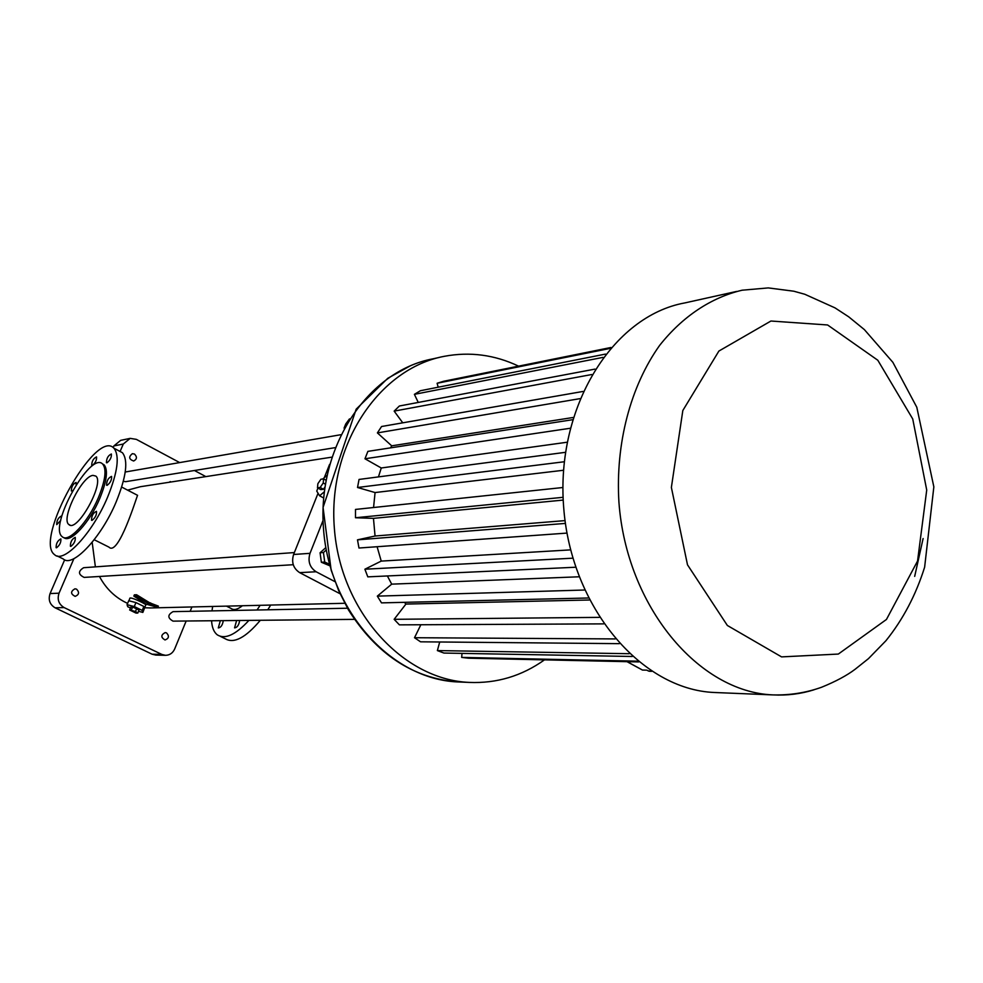<?xml version="1.0" encoding="UTF-8"?>
<svg xmlns="http://www.w3.org/2000/svg" width="983" height="983" viewBox="0 0 983 983"><rect width="100%" height="100%" fill="white"/><g stroke="black" fill="none" stroke-linecap="round" stroke-linejoin="round"><path stroke-width="1.47" d="M349.506 418.881L345.733 423.98L344.062 428.17M329.575 464.431L324.255 477.763M318.062 493.257L293.598 554.486C291.275 562.35 293.303 568.395 299.668 572.634L340.044 593.744M323.038 520.511L310.001 553.331C307.654 561.318 309.706 567.461 316.133 571.762L335.056 581.703M325.815 547.617L320.077 552.765L321.355 562.251L329.907 565.815M326.897 475.526L322.793 478.991M323.628 497.988L319.573 495.764L324.255 491.869M317.951 488.06L316.747 491.082L319.573 495.764M331.738 457.169L140.36 486.72L127.618 490.148M92.169 542.284L95.388 566.859M99.455 576.48C106.115 588.878 115.502 597.848 127.606 603.378M144.71 607.789L151.026 607.936M145.779 605.073L145.889 604.803C145.189 603.673 128.92 595.673 129.756 598.659L128.871 600.785M94.208 539.728L108.953 547.126C118.501 556.943 136.723 496.587 137.583 495.334L136.563 494.805M157.858 607.396L146.344 604.213L133.848 596.103L134.376 594.838L136.588 594.752L149.834 602.886L158.386 606.13L157.858 607.396L150.043 604.115L150.571 602.862M123.317 481.351L125.775 481.658M294.372 552.569L83.641 567.707C77.989 571.234 78.148 574.465 84.145 577.402L84.28 577.402M347.49 608.231L173.045 611.647C167.491 614.817 167.491 617.988 173.033 621.133L173.143 621.133M321.355 562.251L324.722 562.043L329.477 564.242M320.077 552.765L323.432 552.52L324.722 562.043M326.245 550.001L323.432 552.52M325.987 480.208L323.591 478.881L320.913 479.237L317.865 483.697L317.484 487.801L320.765 489.608L323.444 489.264L324.857 487.212M242.396 605.737C237.665 609.509 233.929 610.431 231.214 608.526L226.434 606.118M179.68 462.588L136.342 439.364L130.174 438.369L123.305 444.021L120.098 451.48M73.909 558.639L59.041 593.179C57.014 599.458 58.722 604.25 64.128 607.58L161.863 654.445L165.402 655.317C169.641 655.256 172.738 653.142 174.667 649.001L186.168 621.01M190.149 611.315L191.943 606.953M205.84 476.608L194.45 470.501M166.52 632.892L165.193 632.573C160.794 634.957 160.733 637.426 165.021 639.97C168.953 638.446 169.457 636.087 166.52 632.892M134.45 454.023L132.349 453.679C128.466 456.849 128.908 459.294 133.663 461.015C137.03 459.208 137.288 456.886 134.45 454.023M76.539 589.136L74.941 588.792C70.444 591.447 70.506 593.965 75.138 596.374C79.119 594.727 79.586 592.319 76.539 589.136M170.084 482.137L172.258 481.793M170.329 481.572L169.174 482.272M138.542 611.303L142.854 612.421L144.685 607.678L143.862 606.462L135.949 602.579L128.712 600.736L127.053 604.692L127.753 606.72L130.469 608.035M149.834 602.886L149.318 604.127L136.047 596.03L136.588 594.752M325.324 484.152L323.223 482.985L323.591 478.881M323.444 489.264L320.163 487.457L323.223 482.985M317.484 487.801L320.163 487.457M260.126 605.319L257.018 610.001M248.92 620.396C235.613 634.809 225.107 639.65 217.39 634.907C213.938 632.29 211.996 627.572 211.566 620.764M211.984 610.885L212.672 606.45M239.668 620.482C238.906 625.114 237.21 627.584 234.568 627.879L236.608 620.519M223.288 620.642C222.527 625.176 220.856 627.609 218.3 627.928L220.327 620.678M129.83 438.443L120.676 440.347L113.856 445.95L113.168 447.56M64.657 559.819L50.072 593.572C48.069 599.777 49.752 604.533 55.122 607.813L152.082 654.199L155.805 655.071M134.659 602.26L130.002 601.068M142.449 605.774L137.362 603.279M144.39 608.121L143.973 606.83M119.164 450.976L122.396 452.696C128.417 460.302 126.352 476.694 116.191 501.858C101.31 537.652 72.484 568.199 63.244 558.958L57.112 555.936M133.848 596.103L136.047 596.03M149.318 604.127L150.043 604.115M270.681 605.061L267.794 609.792M260.323 620.285C245.676 637.697 233.979 643.865 225.23 638.766L220.339 636.357M180.098 480.589L179.164 480.724M143.862 606.462L142.216 610.418L134.29 606.548L127.053 604.692M142.854 612.421L142.216 610.418M135.949 602.579L134.29 606.548M107.503 497.373C92.537 533.228 63.76 563.91 54.655 554.731C33.385 540.355 95.904 427.949 113.93 448.211C119.877 455.78 117.727 472.172 107.503 497.373M92.021 520.388C95.314 517.857 96.801 514.846 96.481 511.332C93.176 512.856 91.53 515.829 91.53 520.253L92.021 520.388M107.11 485.356C110.366 482.837 111.865 479.851 111.57 476.399C108.302 477.849 106.631 480.785 106.582 485.221L107.11 485.356M106.963 462.809C110.145 460.302 111.62 457.378 111.374 454.011C108.179 455.424 106.52 458.311 106.422 462.674L106.963 462.809M92.218 465.561C95.339 463.079 96.776 460.191 96.555 456.898C93.434 458.336 91.812 461.187 91.702 465.438L92.218 465.561M76.146 484.693L76.084 482.432C72.988 483.931 71.415 486.769 71.329 490.947L72.533 490.701M61.659 516.493L61.413 516.014C58.304 517.586 56.731 520.462 56.707 524.627L60.725 520.437M56.523 547.789C59.705 545.307 61.155 542.346 60.86 538.905C57.665 540.515 56.08 543.439 56.105 547.678L56.523 547.789M70.85 546.388C74.106 543.882 75.568 540.871 75.249 537.369C71.98 538.954 70.358 541.928 70.407 546.265L70.85 546.388M544.496 659.863C521.776 676.034 496.698 683.554 469.26 682.411C402.772 679.683 340.351 611.156 334.343 528.08C327.671 445.041 379.02 368.416 444.377 356.301C469.935 351.521 494.67 354.789 518.582 366.143M137.804 613.06L139.045 610.099L132.656 606.978L130.886 607.027L129.645 609.988L136.035 613.097L137.804 613.06L135.494 611.487L129.645 609.988M102.429 463.865L104.137 464.861C108.253 470.034 106.791 481.252 99.762 498.516C89.65 522.698 70.223 543.599 63.87 537.59M638.643 661.928L468.412 658.192L461.678 657.406L462.022 653.388M632.229 656.484L443.911 653.056L437.374 650.586L439.72 641.985M619.315 643.656L420.54 641.813L414.507 637.721L420.859 624.746M603.636 623.873L399.393 624.856L394.146 619.315L405.93 604.066L404.443 602.333M588.362 597.996L381.515 602.874L377.325 596.128L391.701 584.148L387.376 575.952M575.669 567.228L367.802 576.861L364.89 569.218L381.232 561.096L377.103 546.72M566.982 533.093L358.979 548.023L357.493 539.839L375.051 536.018L373.466 518.36L355.502 517.746L355.502 509.427L562.927 487.507M373.565 507.511L375.076 492.557L357.529 487.494L359.041 479.446L565.446 452.327M378.443 476.902L381.269 467.994L364.963 458.766L367.888 451.369L572.524 419.729M390.509 447.867L391.713 445.827L377.398 432.901L381.564 426.511L583.017 391.455M402.76 422.825L394.158 411.115L399.368 406.004L594.998 369.104M418.254 402.44L414.396 394.343L420.392 390.73L605.516 354.089M438.185 387.216L437.116 383.259L443.603 381.281L610.959 347.49M132.656 606.978L131.403 609.952M136.735 608.526L135.494 611.487M98.325 497.779C88.114 522.17 68.503 543.132 62.298 536.767C47.958 526.962 90.51 450.46 102.723 464.123C106.828 469.284 105.365 480.503 98.325 497.779M637.721 661.178L461.678 657.406M629.194 653.707L437.374 650.586M615.161 638.925L414.507 637.721M599.323 617.373L394.146 619.315M589.37 599.999L405.93 604.066M584.566 590.021L377.325 596.128M579.073 576.788L391.701 584.148M572.856 558.184L364.89 569.218M570.607 549.878L381.232 561.096M565.422 523.411L357.493 539.839M565.053 520.609L375.051 536.018M563.222 500.077L373.466 518.36M563.112 497.312L355.502 517.746M563.542 470.255L375.076 492.557M564.279 461.752L357.529 487.494M567.13 442.227L381.269 467.994M570.189 428.269L364.963 458.766M573.2 417.48L391.713 445.827M579.909 398.656L377.398 432.901M591.729 374.535L394.158 411.115M603.009 357.382L414.396 394.343M610.16 348.412L437.116 383.259M92.955 475.379L95.818 476.079C105.083 482.665 76.92 533.278 68.871 524.517C60.639 519.196 81.749 476.214 92.955 475.379M627.191 661.67L642.44 670.05L626.994 661.67M649.284 671.266L646.753 670.16L642.44 670.05M717.737 692.634L714.481 692.499C641.26 689.636 570.939 607.334 563.664 507.191C555.653 407.109 612.741 315.936 684.758 302.936L736.537 291.447M345.733 423.98L346.495 423.845M293.598 554.486L310.001 553.331M299.668 572.634L316.133 571.762M113.856 445.95L123.305 444.021M50.072 593.572L59.041 593.179M55.122 607.813L64.128 607.58M152.082 654.199L161.863 654.445M460.523 682.055L457.587 681.932C391.467 679.216 329.465 611.34 323.518 529.063C316.907 446.835 367.937 370.898 432.925 358.844L439.389 357.407M648.252 670.984L651.237 671.07M814.035 689.796C800.727 693.949 787.051 695.645 773.007 694.907C698.471 692.032 626.503 606.425 618.921 502.166C615.37 443.579 630.533 386.258 659.642 345.389C682.607 316.379 711.237 297.48 742.128 290.206L768.276 287.908L793.809 291.214L804.794 294.261L834.985 307.863L848.685 316.809L864.352 329.588L892.859 362.309L916.795 407.245L933.85 486.868L924.634 567.154C915.959 594.887 903.058 619.425 885.916 640.744L868.444 658.659L855.063 669.312C846.855 675.518 835.71 681.502 821.604 687.24C806.171 692.769 789.963 695.325 773.007 694.907L714.481 692.499M923.111 538.524L914.682 576.382M917.544 561.06L886.457 619.462L838.327 654.064L781.571 656.89L727.359 625.471L687.498 564.82L671.377 487.433L682.829 410.513L718.892 351.054L770.93 321.023L827.6 324.968L877.807 360.245L912.728 418.955L926.723 490.05L917.544 561.06M149.613 607.973L344.75 603.279M125.627 481.682L335.092 447.658M125.234 472.012L340.696 434.732M84.145 577.402L293.266 564.709M173.033 621.133L354.445 619.364M145.889 604.803L144.685 607.678M121.695 487.064L137.583 495.334M155.597 655.071L165.402 655.317M469.26 682.411L457.587 681.932C412.885 678.221 376.489 654.187 348.4 609.816L338.668 590.648L331.148 570.128L323.063 507.412L356.178 409.161L387.794 378.283L410.513 365.725M113.93 448.211L122.396 452.696M102.723 464.123L104.137 464.861M68.871 524.517L70.076 525.119M649.235 671.266L651.643 671.34"/></g></svg>

